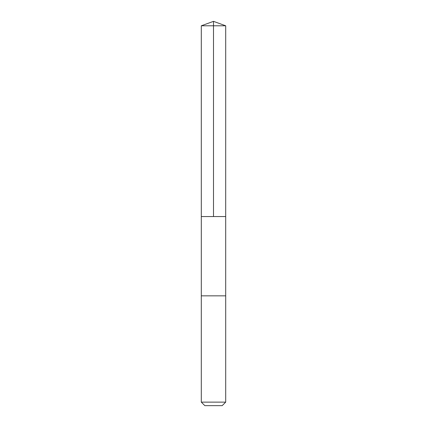 <?xml version="1.0" encoding="UTF-8"?>
<svg xmlns="http://www.w3.org/2000/svg" width="427" height="427" viewBox="0 0 427 427"><rect width="100%" height="100%" fill="white"/><g stroke="black" fill="none" stroke-linecap="round" stroke-linejoin="round"><path stroke-width="0.64" d="M201.304 216.548L225.696 216.548L225.702 25.791L201.298 25.791L201.304 216.548L225.696 216.548L225.696 295.852L201.304 295.852L201.304 216.548M209.033 295.852L201.298 295.852L201.298 402.127L225.702 402.127L225.702 295.852L209.033 295.852M225.702 402.127L222.179 405.65L204.821 405.65L201.298 402.127M213.5 216.548L213.5 21.35L201.298 25.791M213.5 21.35L225.702 25.791"/></g></svg>
